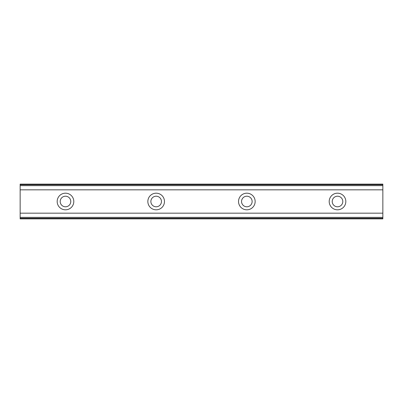 <?xml version="1.0" encoding="UTF-8"?>
<svg xmlns="http://www.w3.org/2000/svg" width="403" height="403" viewBox="0 0 403 403"><rect width="100%" height="100%" fill="white"/><g stroke="black" fill="none" stroke-linecap="round" stroke-linejoin="round"><path stroke-width="0.6" d="M65.487 206.789A5.289 5.289 0 0 1 60.198 201.5A5.289 5.289 0 0 1 65.487 196.211A5.289 5.289 0 0 1 70.777 201.5A5.289 5.289 0 0 1 65.487 206.789M337.513 206.789A5.289 5.289 0 0 1 332.223 201.5A5.289 5.289 0 0 1 337.513 196.211A5.289 5.289 0 0 1 342.802 201.5A5.289 5.289 0 0 1 337.513 206.789M246.838 206.789A5.289 5.289 0 0 1 241.548 201.5A5.289 5.289 0 0 1 246.838 196.211A5.289 5.289 0 0 1 252.127 201.5A5.289 5.289 0 0 1 246.838 206.789M156.163 206.789A5.289 5.289 0 0 1 150.873 201.5A5.289 5.289 0 0 1 156.163 196.211A5.289 5.289 0 0 1 161.452 201.5A5.289 5.289 0 0 1 156.163 206.789M65.487 193.188A8.312 8.312 0 0 0 57.176 201.5A8.312 8.312 0 0 0 65.487 209.812A8.312 8.312 0 0 0 73.799 201.5A8.312 8.312 0 0 0 65.487 193.188M337.513 193.188A8.312 8.312 0 0 0 329.201 201.5A8.312 8.312 0 0 0 337.513 209.812A8.312 8.312 0 0 0 345.824 201.5A8.312 8.312 0 0 0 337.513 193.188M246.838 193.188A8.312 8.312 0 0 0 238.526 201.5A8.312 8.312 0 0 0 246.838 209.812A8.312 8.312 0 0 0 255.149 201.5A8.312 8.312 0 0 0 246.838 193.188M156.163 193.188A8.312 8.312 0 0 0 147.851 201.5A8.312 8.312 0 0 0 156.163 209.812A8.312 8.312 0 0 0 164.474 201.5A8.312 8.312 0 0 0 156.163 193.188M20.15 218.879L20.15 213.167L382.85 213.167L382.85 218.879L20.15 218.879M20.15 184.77L382.85 184.77L382.85 184.121L20.15 184.121L20.15 213.167M382.85 184.77L382.85 213.167M382.85 217.358L20.15 217.358M20.15 189.833L382.85 189.833M20.15 185.642L382.85 185.642M20.15 218.23L382.85 218.23"/></g></svg>

